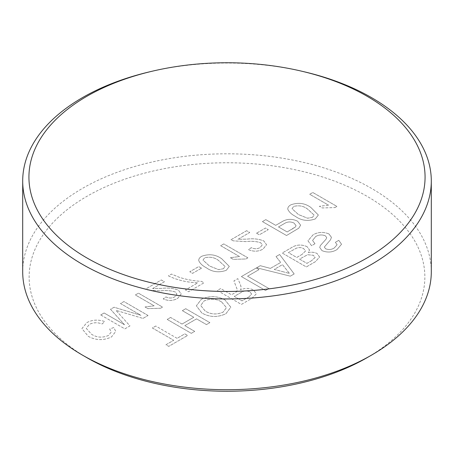 <?xml version="1.0" encoding="UTF-8"?>
<svg xmlns="http://www.w3.org/2000/svg" width="454" height="454" viewBox="0 0 454 454"><rect width="100%" height="100%" fill="white"/><g stroke="black" fill="none" stroke-linecap="round" stroke-linejoin="round"><path stroke-width="0.34" stroke-dasharray="2.27 1.7" d="M87.083 357.786A197.865 114.238 180 0 1 87.089 196.23A197.865 114.238 180 0 1 366.911 196.23A197.865 114.238 180 0 1 366.911 357.786M431.3 271.759A204.3 117.949 0 0 0 371.463 188.353A204.3 117.949 0 0 0 148.816 162.782A204.3 117.949 0 0 0 22.7 271.759M290.866 204.822C288.665 206.042 287.643 207.529 287.802 209.271C289.056 212.041 291.564 214.396 295.338 216.331C301.297 220.633 307.948 221.501 315.292 218.924L318.35 215.02L310.797 207.404C304.838 203.103 298.199 202.24 290.866 204.822L290.866 204.822C288.665 206.037 287.643 207.518 287.802 209.266L287.802 209.271C289.056 212.035 291.564 214.39 295.338 216.32L295.338 216.331C301.297 220.627 307.948 221.49 315.292 218.913L318.35 215.014L310.797 207.404C304.838 203.097 298.199 202.234 290.866 204.816M256.55 233.197L259.33 234.803L268.297 229.628L265.516 228.027L256.55 233.203L259.33 234.809L268.297 229.633L265.516 228.022L256.55 233.203M247.89 257.827L223.777 243.906L220.684 245.688L239.479 256.538L230.354 257.702L233.208 259.342L245.903 258.979L247.89 257.838L223.777 243.912L220.684 245.699L239.479 256.544L230.354 257.707L233.208 259.353L245.903 258.984L247.89 257.838M201.519 268.189L198.733 266.583L189.766 271.759L192.553 273.365L201.519 268.189L198.733 266.572L189.766 271.759L192.553 273.365L201.519 268.178M152.623 288.557L164.416 281.747L161.323 279.959L145.558 289.062L148.027 290.117L160.461 290.872C165.829 290.202 170.795 290.571 175.352 291.984L176.912 294.152L174.864 296.78C171.935 298.363 168.967 298.409 165.965 296.916L163.179 298.88C168.252 301.104 173.099 300.923 177.713 298.346L181.22 293.976L178.473 290.219C173.564 288.239 168.037 287.62 161.891 288.369L152.623 288.562L164.416 281.752L161.323 279.97L145.558 289.073L148.027 290.123L160.461 290.883C165.829 290.208 170.795 290.583 175.352 291.996L176.912 294.158L174.864 296.785C171.935 298.374 168.967 298.42 165.965 296.927L163.179 298.891C168.252 301.11 173.099 300.934 177.713 298.352L181.22 293.988L178.473 290.225C173.564 288.245 168.037 287.626 161.891 288.375L152.623 288.562M124.532 324.769L104.131 312.988L100.731 314.951L124.844 328.878L129.958 325.921L115.974 310.366L142.959 318.419L148.032 315.49L123.919 301.564L120.514 303.527L140.922 315.309L114.079 307.245L110.526 309.299L124.532 324.769L104.131 312.982L100.731 314.951M328.934 233.941C323.361 231.659 318.055 231.971 313.022 234.866L307.954 240.796L311.58 245.699L314.98 243.736L312.556 240.45L315.655 236.562C318.674 234.729 321.909 234.48 325.37 235.813L326.704 237.59L326.057 239.173L320.331 245.569L319.724 247.521L321.982 250.631C327.272 252.776 332.26 252.435 336.953 249.609L341.55 244.258L338.786 240.342L335.387 242.305L337.101 244.785L334.309 247.924C331.67 249.677 328.77 249.967 325.603 248.798L324.338 247.067L330.586 239.723L331.437 237.306L328.934 233.935C323.361 231.654 318.055 231.96 313.022 234.86L307.954 240.79L311.58 245.699L314.98 243.736M270.425 268.388L260.261 265.686L256.652 267.775L290.339 276.168L294.175 273.955L279.636 254.501L276.026 256.584L280.703 262.452L270.425 268.388L260.261 265.681L256.652 267.775L290.339 276.168M220.684 288.528L217.284 290.492L241.397 304.413L251.862 298.374L256.379 293.789L253.446 289.953C249.263 287.927 244.973 287.91 240.569 289.902L241.256 288.131L240.512 284.772L237.811 278.642L233.912 280.89L237.385 289.93L236.557 291.735L234.99 292.768L231.506 294.777L220.684 288.534L217.284 290.498L241.397 304.424L251.862 298.38L256.379 293.8L253.446 289.958C249.263 287.932 244.973 287.915 240.569 289.907L241.261 287.791L240.512 284.777L237.811 278.648L233.912 280.901L237.385 289.941L236.557 291.74L234.99 292.773L231.506 294.782L220.684 288.534M182.037 324.06L170.602 317.454L167.203 319.417L191.316 333.338L194.715 331.375L184.823 325.666L196.571 318.878L206.462 324.593L209.867 322.629L185.748 308.709L182.349 310.672L193.79 317.272L182.037 324.06L170.602 317.454M177.094 338.338L155.762 326.023L152.362 327.981L173.695 340.301L165.965 344.762L168.746 346.368L187.604 335.483L184.823 333.872L177.094 338.338L155.762 326.023M224.974 299.935C217.211 295.764 209.288 295.588 201.207 299.424L196.378 305.843L201.814 312.982C209.64 317.357 217.687 317.596 225.956 313.697L230.808 307.182L224.974 299.935C217.211 295.753 209.288 295.582 201.207 299.419L196.378 305.831L201.814 312.982C209.64 317.352 217.687 317.59 225.956 313.686L230.808 307.171L224.974 299.929M268.916 288.528L247.583 276.214L259.024 269.608L256.238 268.008L241.397 276.577L265.516 290.498L268.916 288.534L247.583 276.219L259.024 269.614L256.238 268.002L241.397 276.577L265.516 290.498L268.916 288.534M307.052 246.653C301.405 244.212 296.144 244.593 291.264 247.788L282.212 253.014L306.325 266.941L315.354 261.725L319.593 257.043L317.079 253.514C314.474 252.203 311.54 251.902 308.272 252.606L309.537 250.001L307.052 246.641C301.405 244.207 296.144 244.587 291.264 247.782L282.212 253.014L306.325 266.941M102.133 323.963L104.738 321.546C98.297 319.361 92.338 319.712 86.867 322.595L81.913 328.594L88.235 336.289C95.8 340.477 103.569 340.682 111.531 336.913L115.742 331.431L113.818 327.499L109.686 329.042L111.213 332.067L108.585 335.398C102.655 337.997 97.008 337.64 91.646 334.337L86.288 328.441L89.33 324.394C93.354 322.374 97.621 322.238 102.133 323.974L104.738 321.551C98.297 319.372 92.338 319.718 86.867 322.601L81.913 328.605L88.235 336.3C95.8 340.483 103.569 340.693 111.531 336.919L115.742 331.437L113.818 327.504L109.686 329.048L111.213 332.073L108.585 335.41C102.655 338.003 97.008 337.645 91.646 334.343L86.288 328.435L89.33 324.394C93.354 322.368 97.621 322.226 102.133 323.963L102.133 323.974M160.574 308.249L162.56 307.103L138.447 293.176L135.354 294.964L154.15 305.809L145.025 306.972L147.879 308.618L160.574 308.249L162.56 307.091L138.447 293.171L135.354 294.964L154.15 305.803L145.025 306.972L147.879 308.618L160.574 308.243M168.434 275.862C176.895 280.039 186.685 282.36 197.808 282.825L185.442 289.964L188.535 291.752L203.988 282.825L201.491 281.378C193.552 280.901 186.106 279.522 179.148 277.246L171.527 274.08L168.434 275.862C176.895 280.033 186.685 282.354 197.808 282.819L185.442 289.958L188.535 291.752L203.988 282.825L201.491 281.378C193.552 280.895 186.106 279.516 179.148 277.241L171.527 274.068L168.434 275.856M206.298 267.729C212.256 272.031 218.907 272.899 226.251 270.323L229.31 266.424L221.756 258.803C215.803 254.501 209.158 253.644 201.826 256.221C199.624 257.452 198.602 258.933 198.761 260.681C200.015 263.451 202.529 265.8 206.298 267.735C212.256 272.042 218.907 272.905 226.251 270.329L229.31 266.43L221.756 258.814C215.803 254.512 209.158 253.65 201.826 256.226L201.826 256.226C199.624 257.441 198.602 258.928 198.761 260.67L198.761 260.681C200.015 263.439 202.529 265.794 206.298 267.729L206.298 267.735M198.727 260.159L198.761 260.681L198.727 260.159M246.653 230.694L230.887 239.797L233.356 240.853L245.79 241.607C251.158 240.938 256.124 241.307 260.681 242.72L262.242 244.888L260.193 247.515C257.265 249.098 254.297 249.144 251.295 247.651L248.508 249.615C253.582 251.839 258.428 251.658 263.042 249.081L266.549 244.712L263.802 240.955C258.894 238.974 253.366 238.356 247.22 239.105L237.953 239.298L249.745 232.488L246.653 230.706L230.887 239.808L233.356 240.858L245.79 241.619C251.158 240.943 256.124 241.318 260.681 242.731L262.242 244.893L260.193 247.521C257.265 249.11 254.297 249.155 251.295 247.663L248.508 249.626C253.582 251.845 258.428 251.669 263.042 249.087L266.549 244.723L263.802 240.961C258.894 238.98 253.366 238.361 247.22 239.11L237.953 239.298L249.745 232.488L246.653 230.706M265.823 219.628L262.423 221.592L286.536 235.518L298.743 228.203L300.633 225.167L297.535 221.16C291.962 218.516 286.656 218.771 281.628 221.932L275.714 225.343L265.823 219.64L262.423 221.603L286.536 235.524L298.743 228.214L300.633 225.173L297.535 221.166C291.962 218.522 286.656 218.777 281.628 221.938L275.714 225.349L265.823 219.64M334.944 207.58L336.93 206.428L312.817 192.507L309.724 194.289L328.514 205.14L319.395 206.298L322.244 207.943L334.944 207.58L336.93 206.422L312.817 192.496L309.724 194.289L328.514 205.14M150.49 71.618A204.3 117.949 180 0 1 303.51 71.618M155.762 326.012L152.362 327.981L173.695 340.29L165.965 344.756L168.746 346.368L187.604 335.483L184.823 333.866L177.094 338.326M170.602 317.442L167.203 319.417L191.316 333.338M191.316 333.332L194.715 331.369L184.823 325.654L196.571 318.873L206.462 324.593L209.867 322.624L185.748 308.709M185.748 308.697L182.349 310.672M182.349 310.661L193.79 317.272L182.037 324.048M221.597 301.91L226.438 307.636L223.192 312.068C216.825 314.877 210.815 314.52 205.18 310.99L200.696 305.485L203.977 301.03C210.123 298.312 215.996 298.607 221.597 301.91L226.438 307.647L223.192 312.08C216.825 314.883 210.815 314.526 205.18 311.001L200.696 305.497L203.977 301.042C210.123 298.323 215.996 298.613 221.597 301.916L221.597 301.916M249.206 296.695L242.016 300.843L234.287 296.383L240.745 292.654C243.56 290.708 246.636 290.452 249.972 291.871L251.601 294.027L249.206 296.695L242.016 300.854L234.287 296.388L240.745 292.66C243.56 290.719 246.636 290.458 249.972 291.882L251.601 294.039L249.206 296.7M290.339 276.157L294.175 273.955M294.175 273.944L279.636 254.495L276.026 256.584M276.026 256.578L280.703 262.452L270.425 268.382M283.375 271.827L274.227 269.398L282.462 264.642L289.476 273.444L274.227 269.404L282.462 264.654L289.476 273.456L283.375 271.832M306.325 266.929L315.354 261.72L319.593 257.032L317.079 253.514C314.474 252.191 311.54 251.891 308.272 252.6L309.537 249.995L307.052 246.641M302.052 254.405L296.74 257.469L288.392 252.651L296.275 248.236C298.919 247.243 301.394 247.379 303.698 248.633L305.525 250.983L302.052 254.405L296.74 257.48L288.392 252.657L296.275 248.242C298.919 247.254 301.394 247.385 303.698 248.644L305.525 250.988L302.052 254.41M311.535 260.709L306.944 263.36L299.521 259.075L307.676 254.7L313.379 255.296L315.121 257.492L311.535 260.709L306.944 263.371L299.521 259.086L307.676 254.705L313.379 255.301L315.121 257.497L311.535 260.715M314.98 243.724L312.556 240.438L315.655 236.562C318.674 234.718 321.909 234.468 325.37 235.802L325.37 235.813M325.37 235.802L326.704 237.584L326.057 239.173L320.331 245.557L319.724 247.509L321.982 250.631C327.272 252.764 332.26 252.424 336.953 249.604L341.55 244.252L338.786 240.336L335.387 242.3L337.101 244.774L334.309 247.924C331.67 249.672 328.77 249.961 325.603 248.786L324.338 247.061L330.586 239.723L331.437 237.3L328.934 233.935M100.731 314.945L124.844 328.878L129.958 325.915L115.974 310.36L142.959 318.419M142.959 318.407L148.032 315.49M148.032 315.479L123.919 301.558L120.514 303.527L140.922 315.303L114.079 307.239L110.526 309.288L124.532 324.763M223.436 268.734L218.573 269.631L209.402 265.948L203.023 260.114L204.606 257.827C210.02 256.504 214.708 257.424 218.675 260.596L225.059 266.481L223.436 268.734L218.573 269.642L209.402 265.959L203.023 260.125L204.606 257.838C210.02 256.51 214.708 257.435 218.675 260.602L225.059 266.487L223.436 268.745M292.915 228.623L287.155 231.943L278.501 226.949L284.317 223.589C287.393 221.609 290.639 221.433 294.039 223.067L296.042 225.604L295.48 226.892L287.155 231.954L278.501 226.955L284.317 223.595C287.393 221.614 290.639 221.444 294.039 223.079L296.042 225.615L295.48 226.904L292.915 228.629M312.471 217.33L307.613 218.226L298.443 214.543L292.064 208.709L293.647 206.422C299.061 205.094 303.749 206.02 307.716 209.186L314.1 215.071L312.471 217.33L307.613 218.232L298.443 214.549L292.064 208.715L293.647 206.428C299.061 205.106 303.749 206.025 307.716 209.198L314.1 215.083L312.471 217.335M328.514 205.134L319.395 206.292L322.244 207.943L334.944 207.569"/><path stroke-width="0.68" d="M86.947 257.968A198.069 114.351 0 0 0 367.053 257.968A198.069 114.351 0 0 0 367.053 96.248A198.069 114.351 0 0 0 301.178 71.074A198.069 114.351 0 0 0 152.822 71.074A198.069 114.351 0 0 0 86.947 96.248A198.069 114.351 0 0 0 86.947 257.968M301.178 71.074L303.51 71.618A204.3 117.949 180 0 1 371.463 97.582A204.3 117.949 180 0 1 431.3 180.987A204.3 117.949 180 0 1 305.184 289.958A204.3 117.949 180 0 1 82.537 264.393A204.3 117.949 180 0 1 22.7 180.987A204.3 117.949 180 0 1 150.49 71.618L152.822 71.074M371.463 355.159L366.911 357.786A197.865 114.238 180 0 1 87.089 357.786L82.537 355.159A204.3 117.949 0 0 0 371.463 355.159A204.3 117.949 0 0 0 431.3 271.759L431.3 180.987M87.089 357.786L87.089 357.786A197.865 114.238 180 0 1 87.083 357.786L82.537 355.159A204.3 117.949 0 0 1 22.7 271.759L22.7 180.987"/></g></svg>
